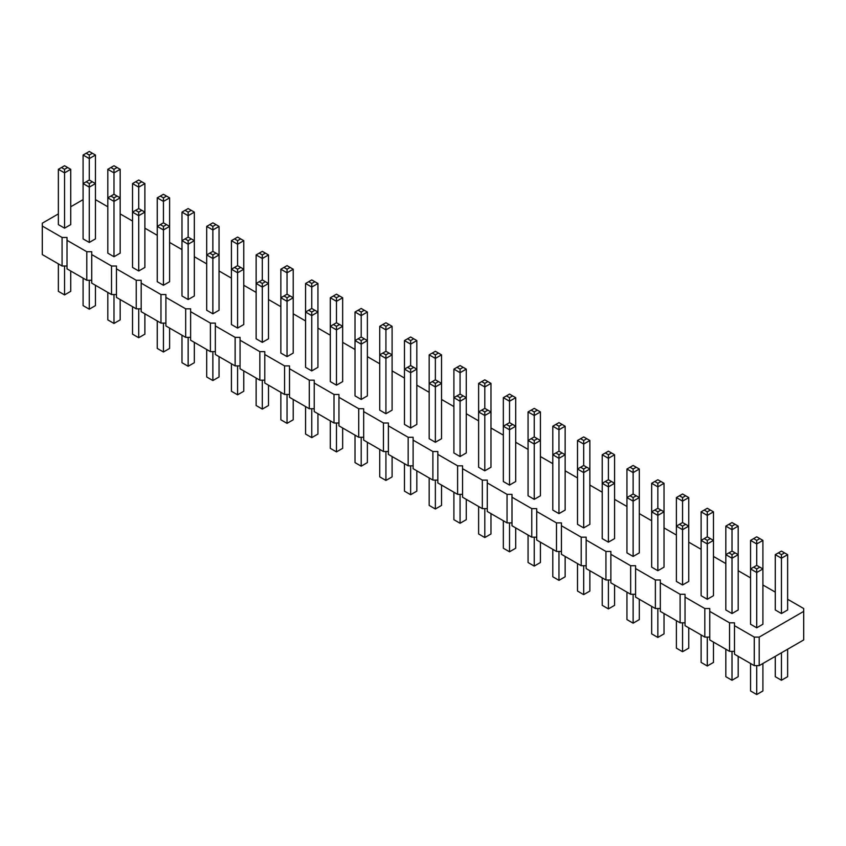 <?xml version="1.0" encoding="UTF-8"?>
<svg xmlns="http://www.w3.org/2000/svg" width="846" height="846" viewBox="0 0 846 846"><rect width="100%" height="100%" fill="white"/><g stroke="black" fill="none" stroke-linecap="round" stroke-linejoin="round"><path stroke-width="1.27" d="M58.363 213.911L42.3 223.185L42.3 226.041L62.075 237.462L67.024 237.462L67.024 240.317L86.8 251.727L91.738 251.727L91.738 254.583L111.513 266.004L116.462 266.004L116.462 268.859L136.238 280.28L141.187 280.28L141.187 283.135L160.962 294.545L165.901 294.545L165.901 297.401L185.676 308.822L190.625 308.822L190.625 311.677L210.4 323.098L215.349 323.098L215.349 325.943L235.125 337.364L240.063 337.364L240.063 340.219L259.838 351.64L264.787 351.64L264.787 354.495L284.563 365.906L289.512 365.906L289.512 368.761L309.287 380.182L314.226 380.182L314.226 383.037L334.001 394.458L338.95 394.458L338.95 397.313L358.725 408.724L363.674 408.724L363.674 411.579L383.45 423L388.388 423L388.388 425.855L408.163 437.276L413.112 437.276L413.112 440.132L432.888 451.542L437.837 451.542L437.837 454.397L457.612 465.818L462.55 465.818L462.55 468.673L482.326 480.094L487.275 480.094L487.275 482.939L507.05 494.36L511.999 494.36L511.999 497.215L531.774 508.636L536.713 508.636L536.713 511.492L556.488 522.902L561.437 522.902L561.437 525.757L581.213 537.178L586.162 537.178L586.162 540.034L605.937 551.455L610.875 551.455L610.875 554.31L630.651 565.72L635.6 565.72L635.6 568.575L655.375 579.996L660.324 579.996L660.324 582.852L680.099 594.273L685.038 594.273L685.038 597.128L704.813 608.538L709.762 608.538L709.762 611.394L729.538 622.815L734.487 622.815L734.487 654.212L754.262 665.633L759.2 665.633L803.7 639.946L803.7 608.538L787.637 599.264M759.2 665.633L759.2 637.091L803.7 611.394M42.3 226.041L42.3 254.583L62.075 266.004L67.024 266.004M67.024 240.317L67.024 268.859L86.8 280.28L91.738 280.28M91.738 254.583L91.738 283.135L111.513 294.545L116.462 294.545M116.462 268.859L116.462 297.401L136.238 308.822L141.187 308.822M141.187 283.135L141.187 311.677L160.962 323.098L165.901 323.098M165.901 297.401L165.901 325.943L185.676 337.364L190.625 337.364M190.625 311.677L190.625 340.219L210.4 351.64L215.349 351.64M215.349 325.943L215.349 354.495L235.125 365.906L240.063 365.906M240.063 340.219L240.063 368.761L259.838 380.182L264.787 380.182M264.787 354.495L264.787 383.037L284.563 394.458L289.512 394.458M289.512 368.761L289.512 397.313L309.287 408.724L314.226 408.724M314.226 383.037L314.226 411.579L334.001 423L338.95 423M338.95 397.313L338.95 425.855L358.725 437.276L363.674 437.276M363.674 411.579L363.674 440.132L383.45 451.542L388.388 451.542M388.388 425.855L388.388 454.397L408.163 465.818L413.112 465.818M413.112 440.132L413.112 468.673L432.888 480.094L437.837 480.094M437.837 454.397L437.837 482.95L457.612 494.36L462.55 494.36M462.55 468.673L462.55 497.215L482.326 508.636L487.275 508.636M487.275 482.939L487.275 511.492L507.05 522.902L511.999 522.902M511.999 497.215L511.999 525.757L531.774 537.178L536.713 537.178M536.713 511.492L536.713 540.034L556.488 551.455L561.437 551.455M561.437 525.757L561.437 554.31L581.213 565.72L586.162 565.72M586.162 540.034L586.162 568.575L605.937 579.996L610.875 579.996M610.875 554.31L610.875 582.852L630.651 594.273L635.6 594.273M635.6 568.575L635.6 597.128L655.375 608.538L660.324 608.538M660.324 582.852L660.324 611.394L680.099 622.815L685.038 622.815M685.038 597.128L685.038 625.67L704.813 637.091L709.762 637.091M709.762 611.394L709.762 639.946L729.538 651.357L734.487 651.357M775.274 592.126L762.912 584.988M750.55 577.86L738.188 570.722M725.826 563.584L713.474 556.446M701.112 549.308L688.75 542.17M676.388 535.042L664.025 527.904M651.663 520.766L639.312 513.628M626.949 506.49L614.587 499.362M602.225 492.224L589.863 485.086M577.501 477.948L565.149 470.81M552.787 463.671L540.425 456.544M528.063 449.406L515.7 442.268M503.338 435.13L490.987 427.991M478.625 420.864L466.262 413.726M453.9 406.588L441.538 399.449M429.176 392.311L416.824 385.173M404.462 378.046L392.1 370.908M379.738 363.769L367.375 356.631M355.013 349.493L342.662 342.366M330.3 335.228L317.937 328.089M305.575 320.951L293.213 313.813M280.851 306.675L268.499 299.547M256.137 292.409L243.775 285.271M231.413 278.133L219.051 270.995M206.688 263.867L194.337 256.729M181.975 249.591L169.612 242.453M157.25 235.315L144.888 228.177M132.526 221.049L120.174 213.911M107.812 206.773L95.45 199.635M83.088 199.635L70.726 206.773M734.487 625.67L754.262 637.091L759.2 637.091M336.475 385.173L342.662 381.609L342.662 326.302L336.475 329.877L336.475 326.302L333.387 324.515L330.3 326.302L336.475 329.877L336.475 385.173L330.3 381.609L330.3 297.76L336.475 301.324L336.475 297.76L333.387 295.973L330.3 297.76M311.762 370.908L311.762 315.6L305.575 312.026L305.575 367.333L311.762 370.908L317.937 367.333L317.937 312.026L311.762 315.6L311.762 312.026L314.849 310.249L317.937 312.026L317.937 283.484L311.762 287.058L311.762 283.484L314.849 281.707L317.937 283.484M280.851 269.218L283.949 267.431L287.037 269.218L287.037 272.782L293.213 269.218L293.213 297.76L287.037 294.186L287.037 272.782L280.851 269.218L280.851 353.068L287.037 356.631L293.213 353.068L293.213 297.76L287.037 301.324L287.037 297.76L283.949 295.973L280.851 297.76L287.037 301.324L287.037 356.631M206.688 226.4L209.787 224.613L212.875 226.4L212.875 229.964L219.051 226.4L219.051 254.942L212.875 251.378L212.875 229.964L206.688 226.4L206.688 310.249L212.875 313.813L219.051 310.249L219.051 254.942L212.875 258.506L212.875 254.942L209.787 253.155L206.688 254.942L212.875 258.506L212.875 313.813M237.599 328.089L243.775 324.515L243.775 240.666L237.599 244.24L237.599 240.666L234.501 238.889L231.413 240.666L237.599 244.24L237.599 265.644L240.687 267.431L237.599 269.218L237.599 328.089L231.413 324.515L231.413 240.666M262.313 342.366L268.499 338.791L268.499 254.942L262.313 258.506L262.313 254.942L259.225 253.155L256.137 254.942L262.313 258.506L262.313 279.92L259.225 281.707L262.313 283.484L262.313 342.366L256.137 338.791L256.137 254.942M188.15 299.547L194.337 295.973L194.337 240.666L188.15 244.24L188.15 240.666L185.063 238.889L181.975 240.666L188.15 244.24L188.15 299.547L181.975 295.973L181.975 212.124L188.15 215.688L188.15 212.124L185.063 210.337L181.975 212.124M355.013 312.026L355.013 395.886L361.2 399.449L367.375 395.886L367.375 312.026L361.2 315.6L361.2 312.026L358.112 310.249L355.013 312.026L361.2 315.6L361.2 337.004L364.288 338.791L361.2 340.578L361.2 399.449M528.063 411.939L531.151 410.151L534.238 411.939L534.238 415.502L540.425 411.939L540.425 440.48L534.238 436.917L534.238 415.502L528.063 411.939L528.063 495.788L534.238 499.362L540.425 495.788L540.425 440.48L534.238 444.055L534.238 440.48L531.151 438.704L528.063 440.48L534.238 444.055L534.238 499.362M509.525 485.086L509.525 429.779L503.338 426.215L503.338 481.522L509.525 485.086L515.7 481.522L515.7 426.215L509.525 429.779L509.525 426.215L512.613 424.428L515.7 426.215L515.7 397.662L509.525 401.237L509.525 397.662L506.437 395.886L503.338 397.662L509.525 401.237L509.525 422.64L512.613 424.428M478.625 383.397L481.712 381.609L484.8 383.397L484.8 386.96L490.987 383.397L490.987 411.939L484.8 408.375L484.8 386.96L478.625 383.397L478.625 467.246L484.8 470.81L490.987 467.246L490.987 411.939L484.8 415.502L484.8 411.939L481.712 410.151L478.625 411.939L484.8 415.502L484.8 470.81M460.076 456.544L460.076 401.237L453.9 397.662L453.9 452.97L460.076 456.544L466.262 452.97L466.262 397.662L460.076 401.237L460.076 397.662L463.174 395.886L466.262 397.662L466.262 369.12L460.076 372.684L460.076 369.12L456.988 367.333L453.9 369.12L460.076 372.684L460.076 394.099L463.174 395.886M385.924 413.726L392.1 410.151L392.1 326.302L385.924 329.877L385.924 326.302L382.826 324.515L379.738 326.302L385.924 329.877L385.924 351.28L389.012 353.068L385.924 354.844L385.924 413.726L379.738 410.151L379.738 326.302M410.638 427.991L416.824 424.428L416.824 369.12L410.638 372.684L410.638 369.12L407.55 367.333L404.462 369.12L410.638 372.684L410.638 427.991L404.462 424.428L404.462 340.578L410.638 344.142L410.638 340.578L407.55 338.791L404.462 340.578M435.362 442.268L441.538 438.704L441.538 354.844L435.362 358.418L435.362 354.844L432.274 353.068L429.176 354.844L435.362 358.418L435.362 379.822L438.45 381.609L435.362 383.397L435.362 442.268L429.176 438.704L429.176 354.844M163.437 285.271L169.612 281.707L169.612 226.4L163.437 229.964L163.437 226.4L160.338 224.613L157.25 226.4L163.437 229.964L163.437 285.271L157.25 281.707L157.25 197.848L163.437 201.422L163.437 197.848L160.338 196.071L157.25 197.848M558.963 513.628L565.149 510.064L565.149 426.215L558.963 429.779L558.963 426.215L555.875 424.428L552.787 426.215L558.963 429.779L558.963 451.182L562.051 452.97L558.963 454.757L558.963 513.628L552.787 510.064L552.787 426.215M138.712 270.995L138.712 215.688L132.526 212.124L132.526 267.431L138.712 270.995L144.888 267.431L144.888 212.124L138.712 215.688L138.712 212.124L141.8 210.337L144.888 212.124L144.888 183.582L138.712 187.146L138.712 183.582L141.8 181.795L144.888 183.582M682.563 584.988L682.563 529.681L688.75 526.117L682.563 522.553L682.563 501.139L676.388 497.575L676.388 581.424L682.563 584.988L688.75 581.424L688.75 497.575L682.563 501.139L682.563 497.575L685.662 495.788L688.75 497.575M657.85 570.722L657.85 515.415L651.663 511.841L651.663 567.148L657.85 570.722L664.025 567.148L664.025 511.841L657.85 515.415L657.85 511.841L660.938 510.064L664.025 511.841L664.025 483.299L657.85 486.873L657.85 483.299L654.762 481.511L651.663 483.299L657.85 486.873L657.85 508.277L660.938 510.064M608.401 542.17L614.587 538.606L614.587 483.299L608.401 486.873L608.401 483.299L605.313 481.511L602.225 483.299L608.401 486.873L608.401 542.17L602.225 538.606L602.225 454.757L608.401 458.321L608.401 454.757L605.313 452.97L602.225 454.757M633.125 556.446L639.312 552.882L639.312 497.575L633.125 501.139L633.125 497.575L630.037 495.788L626.949 497.575L633.125 501.139L633.125 556.446L626.949 552.882L626.949 469.022L633.125 472.597L633.125 469.022L630.037 467.246L626.949 469.022M577.501 440.48L577.501 524.33L583.687 527.904L589.863 524.33L589.863 440.48L583.687 444.055L583.687 440.48L580.599 438.704L577.501 440.48L583.687 444.055L583.687 465.459L586.775 467.246L583.687 469.022L583.687 527.904M89.274 242.453L89.274 187.146L83.088 183.582L83.088 238.889L89.274 242.453L95.45 238.889L95.45 183.582L89.274 187.146L89.274 183.582L92.362 181.795L95.45 183.582L95.45 155.03L89.274 158.604L89.274 155.03L86.176 153.253L83.088 155.03L89.274 158.604L89.274 180.008L92.362 181.795M107.812 169.306L107.812 253.155L113.988 256.729L120.174 253.155L120.174 169.306L113.988 172.88L113.988 169.306L110.9 167.519L107.812 169.306L113.988 172.88L113.988 194.284L117.076 196.071L113.988 197.848L113.988 256.729M750.55 540.393L753.638 538.606L756.726 540.393L756.726 543.957L762.912 540.393L762.912 568.935L756.726 565.371L756.726 543.957L750.55 540.393L750.55 624.242L756.726 627.806L762.912 624.242L762.912 568.935L756.726 572.499L756.726 568.935L753.638 567.148L750.55 568.935L756.726 572.499L756.726 627.806M781.45 613.54L781.45 558.233L775.274 554.659L775.274 609.966L781.45 613.54L787.637 609.966L787.637 554.659L781.45 558.233L781.45 554.659L784.538 552.882L787.637 554.659M725.826 526.117L728.924 524.33L732.012 526.117L732.012 529.681L738.188 526.117L738.188 554.659L732.012 551.095L732.012 529.681L725.826 526.117L725.826 609.966L732.012 613.54L738.188 609.966L738.188 554.659L732.012 558.233L732.012 554.659L728.924 552.882L725.826 554.659L732.012 558.233L732.012 613.54M707.288 599.264L713.474 595.7L713.474 511.841L707.288 515.415L707.288 511.841L704.2 510.064L701.112 511.841L707.288 515.415L707.288 536.819L704.2 538.606L707.288 540.393L707.288 599.264L701.112 595.7L701.112 511.841M64.55 228.177L64.55 172.88L58.363 169.306L58.363 224.613L64.55 228.177L70.726 224.613L70.726 169.306L64.55 172.88L64.55 169.306L67.638 167.519L70.726 169.306M754.262 665.633L754.262 637.091M729.538 651.357L729.538 622.815M704.813 637.091L704.813 608.538M680.099 622.815L680.099 594.273M655.375 608.538L655.375 579.996M630.651 594.273L630.651 565.72M605.937 579.996L605.937 551.455M581.213 565.72L581.213 537.178M556.488 551.455L556.488 522.902M531.774 537.178L531.774 508.636M507.05 522.902L507.05 494.36M482.326 508.636L482.326 480.094M457.612 494.36L457.612 465.818M432.888 480.094L432.888 451.542M408.163 465.818L408.163 437.276M383.45 451.542L383.45 423M358.725 437.276L358.725 408.724M334.001 423L334.001 394.458M309.287 408.724L309.287 380.182M284.563 394.458L284.563 365.906M259.838 380.182L259.838 351.64M235.125 365.906L235.125 337.364M210.4 351.64L210.4 323.098M185.676 337.364L185.676 308.822M160.962 323.098L160.962 294.545M136.238 308.822L136.238 280.28M111.513 294.545L111.513 266.004M86.8 280.28L86.8 251.727M62.075 266.004L62.075 237.462M342.662 427.991L342.662 448.338L336.475 451.901L330.3 448.338L330.3 420.864M336.475 451.901L336.475 423M317.937 413.726L317.937 434.061L311.762 437.625L311.762 408.724M311.762 437.625L305.575 434.061L305.575 406.588M293.213 399.449L293.213 419.785L287.037 423.36L280.851 419.785L280.851 392.311M287.037 423.36L287.037 394.458M219.051 356.631L219.051 376.978L212.875 380.541L206.688 376.978L206.688 349.493M212.875 380.541L212.875 351.64M243.775 370.908L243.775 391.243L237.599 394.818L237.599 365.906M237.599 394.818L231.413 391.243L231.413 363.769M268.499 385.173L268.499 405.52L262.313 409.083L256.137 405.52L256.137 378.046M262.313 409.083L262.313 380.182M194.337 342.366L194.337 362.701L188.15 366.265L181.975 362.701L181.975 335.228M188.15 366.265L188.15 337.364M367.375 442.268L367.375 462.603L361.2 466.178L355.013 462.603L355.013 435.13M361.2 466.178L361.2 437.276M540.425 542.18L540.425 562.516L534.238 566.08L528.063 562.516L528.063 535.042M534.238 566.08L534.238 537.178M515.7 527.904L515.7 548.24L509.525 551.814L509.525 522.902M509.525 551.814L503.338 548.24L503.338 520.766M490.987 513.628L490.987 533.974L484.8 537.538L478.625 533.974L478.625 506.49M484.8 537.538L484.8 508.636M466.262 499.362L466.262 519.698L460.076 523.262L460.076 494.36M460.076 523.262L453.9 519.698L453.9 492.224M392.1 456.544L392.1 476.88L385.924 480.443L385.924 451.542M385.924 480.443L379.738 476.88L379.738 449.406M416.824 470.81L416.824 491.156L410.638 494.72L404.462 491.156L404.462 463.671M410.638 494.72L410.638 465.818M441.538 485.086L441.538 505.422L435.362 508.996L435.362 480.094M435.362 508.996L429.176 505.422L429.176 477.948M169.612 328.089L169.612 348.425L163.437 351.999L157.25 348.425L157.25 320.951M163.437 351.999L163.437 323.098M565.149 556.446L565.149 576.782L558.963 580.356L558.963 551.455M558.963 580.356L552.787 576.782L552.787 549.308M144.888 313.813L144.888 334.159L138.712 337.723L138.712 308.822M138.712 337.723L132.526 334.159L132.526 306.675M688.75 627.806L688.75 648.152L682.563 651.716L676.388 648.152L676.388 620.678M682.563 651.716L682.563 622.815M664.025 613.54L664.025 633.876L657.85 637.44L657.85 608.538M657.85 637.44L651.663 633.876L651.663 606.402M614.587 584.988L614.587 605.334L608.401 608.898L602.225 605.334L602.225 577.86M608.401 608.898L608.401 579.996M639.312 599.264L639.312 619.6L633.125 623.174L626.949 619.6L626.949 592.126M633.125 623.174L633.125 594.273M589.863 570.722L589.863 591.058L583.687 594.622L577.501 591.058L577.501 563.584M583.687 594.622L583.687 565.72M95.45 285.271L95.45 305.607L89.274 309.181L89.274 280.28M89.274 309.181L83.088 305.607L83.088 278.133M120.174 299.547L120.174 319.883L113.988 323.447L107.812 319.883L107.812 292.409M113.988 323.447L113.988 294.545M762.912 663.486L762.912 690.971L756.726 694.534L750.55 690.971L750.55 663.486M756.726 694.534L756.726 665.633M787.637 649.22L787.637 676.694L781.45 680.258L781.45 652.784M781.45 680.258L775.274 676.694L775.274 656.359M738.188 656.359L738.188 676.694L732.012 680.258L725.826 676.694L725.826 649.22M732.012 680.258L732.012 651.357M713.474 642.082L713.474 662.418L707.288 665.992L701.112 662.418L701.112 634.944M707.288 665.992L707.288 637.091M70.726 270.995L70.726 291.341L64.55 294.905L64.55 266.004M64.55 294.905L58.363 291.341L58.363 263.867M333.387 324.515L336.475 322.738L336.475 301.324L342.662 297.76L339.563 295.973L336.475 297.76M336.475 322.738L342.662 326.302L342.662 297.76M314.849 310.249L311.762 308.462L311.762 287.058L305.575 283.484L308.663 281.707L311.762 283.484M311.762 308.462L305.575 312.026L305.575 283.484M240.687 267.431L243.775 269.218L237.599 272.782L231.413 269.218L234.501 267.431L237.599 269.218M259.225 281.707L256.137 283.484L262.313 287.058L268.499 283.484L265.401 281.707L262.313 283.484M361.2 337.004L355.013 340.578L361.2 344.142L367.375 340.578L364.288 338.791M509.525 422.64L503.338 426.215L503.338 397.662M389.012 353.068L392.1 354.844L385.924 358.418L379.738 354.844L382.826 353.068L385.924 354.844M407.55 367.333L410.638 365.557L410.638 344.142L416.824 340.578L413.726 338.791L410.638 340.578M410.638 365.557L416.824 369.12L416.824 340.578M460.076 394.099L453.9 397.662L453.9 369.12M438.45 381.609L441.538 383.397L435.362 386.96L429.176 383.397L432.274 381.609L435.362 383.397M185.063 238.889L188.15 237.102L188.15 215.688L194.337 212.124L191.238 210.337L188.15 212.124M188.15 237.102L194.337 240.666L194.337 212.124M562.051 452.97L565.149 454.757L558.963 458.321L552.787 454.757L555.875 452.97L558.963 454.757M160.338 224.613L163.437 222.826L163.437 201.422L169.612 197.848L166.525 196.071L163.437 197.848M163.437 222.826L169.612 226.4L169.612 197.848M676.388 526.117L682.563 529.681L682.563 526.117L679.475 524.33L676.388 526.117M630.037 495.788L633.125 494.001L633.125 472.597L639.312 469.022L636.213 467.246L633.125 469.022M633.125 494.001L639.312 497.575L639.312 469.022M657.85 508.277L651.663 511.841L651.663 483.299M583.687 465.459L577.501 469.022L583.687 472.597L589.863 469.022L586.775 467.246M605.313 481.511L608.401 479.735L608.401 458.321L614.587 454.757L611.499 452.97L608.401 454.757M608.401 479.735L614.587 483.299L614.587 454.757M141.8 210.337L138.712 208.56L138.712 187.146L132.526 183.582L135.624 181.795L138.712 183.582M138.712 208.56L132.526 212.124L132.526 183.582M113.988 194.284L107.812 197.848L113.988 201.422L120.174 197.848L117.076 196.071M704.2 538.606L701.112 540.393L707.288 543.957L713.474 540.393L710.376 538.606L707.288 540.393M89.274 180.008L83.088 183.582L83.088 155.03M339.563 324.515L336.475 326.302M308.663 310.249L311.762 312.026M367.375 312.026L364.288 310.249L361.2 312.026M358.112 310.249L361.2 308.462L364.288 310.249M333.387 295.973L336.475 294.186L339.563 295.973M308.663 281.707L311.762 279.92L314.849 281.707M290.125 295.973L287.037 297.76M287.037 294.186L283.949 295.973M243.775 240.666L240.687 238.889L237.599 240.666M234.501 238.889L237.599 237.102L240.687 238.889M215.963 253.155L212.875 254.942M212.875 251.378L209.787 253.155M237.599 265.644L234.501 267.431M268.499 254.942L265.401 253.155L262.313 254.942M259.225 253.155L262.313 251.378L265.401 253.155M293.213 269.218L287.037 265.644L283.949 267.431M290.125 267.431L287.037 269.218M262.313 279.92L265.401 281.707M219.051 226.4L215.963 224.613L212.875 226.4M209.787 224.613L212.875 222.826L215.963 224.613M191.238 238.889L188.15 240.666M392.1 326.302L389.012 324.515L385.924 326.302M382.826 324.515L385.924 322.738L389.012 324.515M358.112 338.791L361.2 340.578M565.149 426.215L562.051 424.428L558.963 426.215M555.875 424.428L558.963 422.64L562.051 424.428M537.337 438.704L534.238 440.48M534.238 436.917L531.151 438.704M506.437 424.428L509.525 426.215M540.425 411.939L534.238 408.375L531.151 410.151M537.337 410.151L534.238 411.939M515.7 397.662L512.613 395.886L509.525 397.662M506.437 395.886L509.525 394.099L512.613 395.886M487.888 410.151L484.8 411.939M484.8 408.375L481.712 410.151M456.988 395.886L460.076 397.662M490.987 383.397L484.8 379.822L481.712 381.609M487.888 381.609L484.8 383.397M385.924 351.28L382.826 353.068M413.726 367.333L410.638 369.12M413.726 338.791L410.638 337.004L407.55 338.791M441.538 354.844L435.362 351.28L432.274 353.068M438.45 353.068L435.362 354.844M466.262 369.12L460.076 365.557L456.988 367.333M463.174 367.333L460.076 369.12M435.362 379.822L432.274 381.609M166.525 224.613L163.437 226.4M185.063 210.337L188.15 208.56L191.238 210.337M589.863 440.48L586.775 438.704L583.687 440.48M580.599 438.704L583.687 436.917L586.775 438.704M558.963 451.182L555.875 452.97M135.624 210.337L138.712 212.124M160.338 196.071L163.437 194.284L166.525 196.071M713.474 511.841L707.288 508.277L704.2 510.064M710.376 510.064L707.288 511.841M676.388 497.575L682.563 494.001L685.662 495.788M679.475 495.788L682.563 497.575M685.662 524.33L682.563 526.117M682.563 522.553L679.475 524.33M654.762 510.064L657.85 511.841M611.499 481.511L608.401 483.299M636.213 495.788L633.125 497.575M630.037 467.246L633.125 465.459L636.213 467.246M664.025 483.299L660.938 481.511L657.85 483.299M654.762 481.511L657.85 479.735L660.938 481.511M580.599 467.246L583.687 469.022M605.313 452.97L608.401 451.182L611.499 452.97M120.174 169.306L117.076 167.519L113.988 169.306M110.9 167.519L113.988 165.742L117.076 167.519M135.624 181.795L138.712 180.008L141.8 181.795M86.176 181.795L89.274 183.582M110.9 196.071L113.988 197.848M759.824 567.148L756.726 568.935M756.726 565.371L753.638 567.148M775.274 554.659L781.45 551.095L784.538 552.882M778.362 552.882L781.45 554.659M762.912 540.393L759.824 538.606L756.726 540.393M753.638 538.606L756.726 536.819L759.824 538.606M735.1 552.882L732.012 554.659M732.012 551.095L728.924 552.882M707.288 536.819L710.376 538.606M738.188 526.117L735.1 524.33L732.012 526.117M728.924 524.33L732.012 522.553L735.1 524.33M58.363 169.306L64.55 165.742L67.638 167.519M61.462 167.519L64.55 169.306M95.45 155.03L89.274 151.466L86.176 153.253M92.362 153.253L89.274 155.03"/></g></svg>
